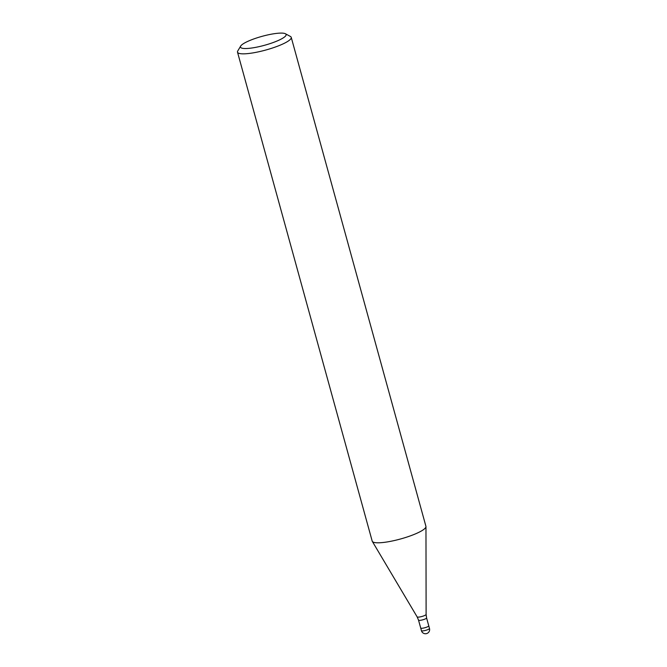 <?xml version="1.0" encoding="UTF-8"?>
<svg xmlns="http://www.w3.org/2000/svg" width="667" height="667" viewBox="0 0 667 667"><rect width="100%" height="100%" fill="white"/><g stroke="black" fill="none" stroke-linecap="round" stroke-linejoin="round"><path stroke-width="1" d="M429.49 628.456A4.177 0.817 164.6 0 1 429.465 628.597A4.177 0.817 164.6 0 1 426.063 630.24A4.177 0.817 164.6 0 1 421.761 630.882A4.177 0.817 164.6 0 1 421.427 630.674A4.177 4.177 0 0 0 424.579 633.65A4.177 4.177 0 0 0 429.49 628.456L428.764 625.821A4.177 0.817 164.6 0 1 425.663 627.505A4.177 0.817 164.6 0 1 421.035 628.247A4.177 0.817 164.6 0 1 420.702 628.039A4.177 0.817 164.6 0 1 420.702 628.022L418.526 620.135A4.177 0.817 164.6 0 0 418.859 620.343A4.177 0.817 164.6 0 0 423.487 619.601A4.177 0.817 164.6 0 0 426.58 617.917L426.113 614.432A4.652 0.909 164.6 0 1 422.536 616.3A4.652 0.909 164.6 0 1 417.5 617.083A4.652 0.909 164.6 0 1 417.15 616.9L372.336 541.437M285.418 33.759L290.412 36.46A27.864 5.461 164.6 0 1 291.237 37.36A27.864 5.461 164.6 0 1 270.602 48.616A27.864 5.461 164.6 0 1 239.745 53.543A27.864 5.461 164.6 0 1 237.51 52.159A27.864 5.461 164.6 0 1 237.769 50.959L240.67 46.081A23.687 4.644 164.6 0 1 260.255 36.852A23.687 4.644 164.6 0 1 284.225 33.35A23.687 4.644 164.6 0 1 285.418 33.759A23.687 4.644 164.6 0 1 270.794 43.372A23.687 4.644 164.6 0 1 242.346 48.274A23.687 4.644 164.6 0 1 240.67 46.081M291.237 37.36L425.921 526.33A27.864 5.461 164.6 0 1 405.286 537.585A27.864 5.461 164.6 0 1 374.42 542.504A27.864 5.461 164.6 0 1 372.194 541.129L237.51 52.159M374.429 542.504A27.864 5.461 164.6 0 1 372.311 541.396M426.58 617.917L428.764 625.821A4.177 0.817 164.6 0 1 428.739 625.963A4.177 0.817 164.6 0 1 424.621 627.805A4.177 0.817 164.6 0 1 420.702 628.039L421.427 630.674M426.113 614.432L425.963 526.663M417.15 616.9L418.526 620.135"/></g></svg>
